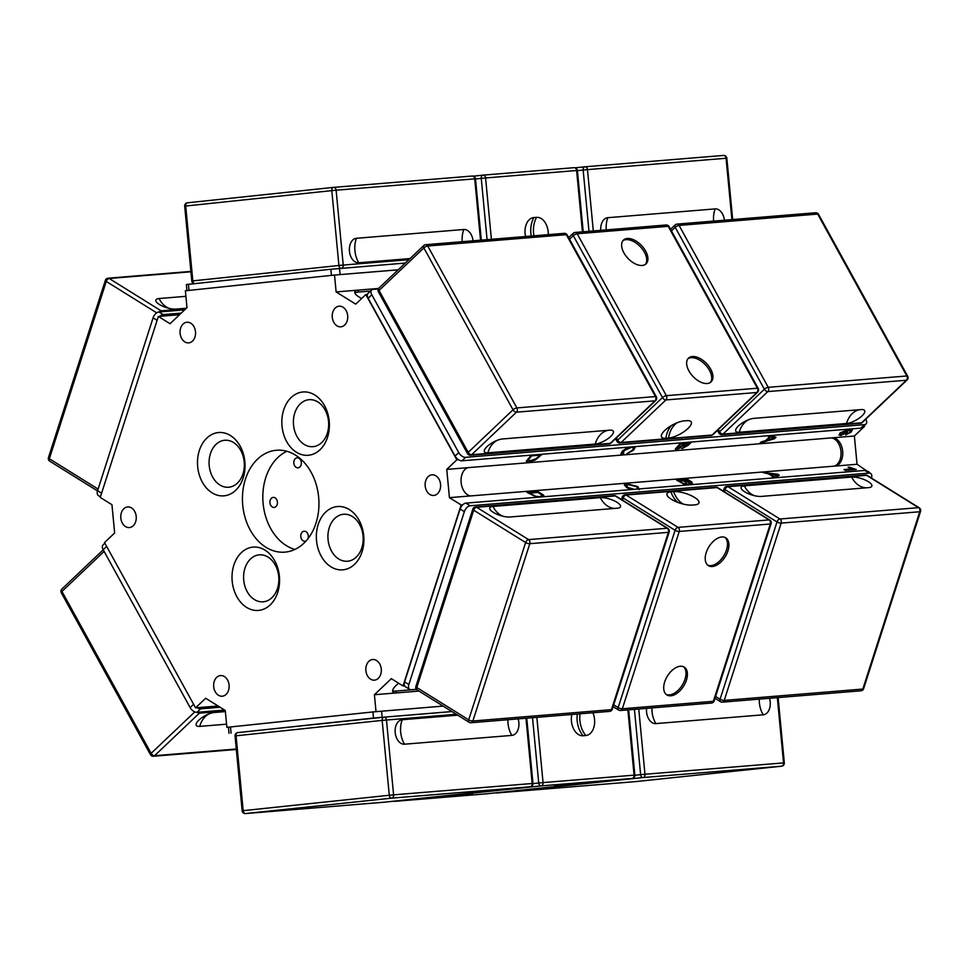 <?xml version="1.0" encoding="UTF-8"?>
<svg xmlns="http://www.w3.org/2000/svg" width="969" height="969" viewBox="0 0 969 969"><rect width="100%" height="100%" fill="white"/><g stroke="black" fill="none" stroke-linecap="round" stroke-linejoin="round"><path stroke-width="1.45" d="M349.312 509.573A31.759 23.716 85.3 0 1 354.521 564.333A31.759 23.716 85.3 0 1 316.536 540.678A31.759 23.716 85.3 0 1 349.312 509.573M352.377 516.513A23.571 17.599 -94.7 0 0 343.632 514.26A23.571 17.599 -94.7 0 0 328.019 539.188A23.571 17.599 -94.7 0 0 347.483 561.233A23.571 17.599 -94.7 0 0 363.012 542.24A23.571 17.599 -94.7 0 0 352.377 516.513M314.792 395.001A31.759 23.716 85.3 0 1 320 449.761A31.759 23.716 85.3 0 1 282.015 426.118A31.759 23.716 85.3 0 1 314.792 395.001M317.856 401.941A23.571 17.599 -94.7 0 0 309.111 399.688A23.571 17.599 -94.7 0 0 293.498 424.616A23.571 17.599 -94.7 0 0 312.963 446.673A23.571 17.599 -94.7 0 0 328.491 427.668A23.571 17.599 -94.7 0 0 317.856 401.941M230.465 435.565A31.759 23.716 85.3 0 1 235.661 490.338A31.759 23.716 85.3 0 1 197.676 466.683A31.759 23.716 85.3 0 1 230.465 435.565M233.529 442.506A23.571 17.599 -94.7 0 0 224.784 440.265A23.571 17.599 -94.7 0 0 209.171 465.193A23.571 17.599 -94.7 0 0 228.623 487.237A23.571 17.599 -94.7 0 0 244.164 468.245A23.571 17.599 -94.7 0 0 233.529 442.506M264.985 550.138A31.759 23.716 85.3 0 1 270.181 604.91A31.759 23.716 85.3 0 1 232.197 581.255A31.759 23.716 85.3 0 1 264.985 550.138M268.038 557.078A23.571 17.599 -94.7 0 0 259.304 554.837A23.571 17.599 -94.7 0 0 243.691 579.753A23.571 17.599 -94.7 0 0 263.144 601.81A23.571 17.599 -94.7 0 0 278.684 582.817A23.571 17.599 -94.7 0 0 268.038 557.078M131.505 507.913A10.356 7.728 85.3 0 1 136.181 519.227A10.356 7.728 85.3 0 1 129.361 527.572A10.356 7.728 85.3 0 1 120.81 517.882A10.356 7.728 85.3 0 1 127.666 506.932A10.356 7.728 85.3 0 1 131.505 507.913M190.808 323.222A10.356 7.728 85.3 0 1 195.484 334.535A10.356 7.728 85.3 0 1 188.652 342.881A10.356 7.728 85.3 0 1 180.101 333.191A10.356 7.728 85.3 0 1 186.969 322.241A10.356 7.728 85.3 0 1 190.808 323.222M342.99 307.173A10.356 7.728 85.3 0 1 347.665 318.474A10.356 7.728 85.3 0 1 340.834 326.819A10.356 7.728 85.3 0 1 332.282 317.129A10.356 7.728 85.3 0 1 339.15 306.18A10.356 7.728 85.3 0 1 342.99 307.173M435.868 475.803A10.356 7.728 85.3 0 1 440.544 487.116A10.356 7.728 85.3 0 1 433.724 495.462A10.356 7.728 85.3 0 1 425.173 485.772A10.356 7.728 85.3 0 1 432.029 474.822A10.356 7.728 85.3 0 1 435.868 475.803M376.578 660.507A10.356 7.728 85.3 0 1 381.253 671.808A10.356 7.728 85.3 0 1 374.422 680.153A10.356 7.728 85.3 0 1 365.87 670.463A10.356 7.728 85.3 0 1 372.738 659.514A10.356 7.728 85.3 0 1 376.578 660.507M224.396 676.556A10.356 7.728 85.3 0 1 229.072 687.857A10.356 7.728 85.3 0 1 222.24 696.214A10.356 7.728 85.3 0 1 213.689 686.524A10.356 7.728 85.3 0 1 220.557 675.563A10.356 7.728 85.3 0 1 224.396 676.556M306.119 540.92A5.039 3.767 85.3 0 1 304.981 541.271A5.039 3.767 85.3 0 1 300.814 536.547A5.039 3.767 85.3 0 1 304.157 531.218A5.039 3.767 85.3 0 1 306.022 531.702A5.039 3.767 85.3 0 1 307.912 538.764M275.135 497.872A5.039 3.767 85.3 0 1 277.413 503.371A5.039 3.767 85.3 0 1 274.094 507.441A5.039 3.767 85.3 0 1 269.939 502.717A5.039 3.767 85.3 0 1 273.27 497.4A5.039 3.767 85.3 0 1 275.135 497.872M299.046 458.264A5.039 3.767 85.3 0 1 301.323 463.763A5.039 3.767 85.3 0 1 297.992 467.833A5.039 3.767 85.3 0 1 293.837 463.109A5.039 3.767 85.3 0 1 297.168 457.78A5.039 3.767 85.3 0 1 299.046 458.264M286.86 451.288A51.115 38.154 -94.7 0 0 263.047 502.645A51.115 38.154 -94.7 0 0 294.903 549.435M295.484 455.127A51.115 38.154 85.3 0 1 318.559 510.929A51.115 38.154 85.3 0 1 284.862 552.136A51.115 38.154 85.3 0 1 242.662 504.316A51.115 38.154 85.3 0 1 276.516 450.258A51.115 38.154 85.3 0 1 295.484 455.127M843.987 469.553L852.454 468.863L848.069 467.252L849.365 467.143L856.257 469.517L845.343 470.413L843.963 469.541L852.454 468.851M848.105 467.264L856.233 469.517M355.72 304.133L365.822 294.552L456.847 459.815L446.757 469.396L449.434 497.666L461.147 504.958L403.031 685.955L391.331 678.663L374.409 694.725L376.008 711.609L226.879 727.344L225.268 710.459L205.658 698.249L195.568 707.842L104.531 542.579L114.633 532.986L111.956 504.728L100.243 497.436L158.359 316.439L170.059 323.719L186.981 307.657L185.382 290.785L334.511 275.051L336.122 291.923L355.72 304.133M367.408 294.419L365.822 294.552M850.77 431.181L848.154 430.333L847.221 432.465L840.813 435.493L839.069 435.02L840.159 432.889L848.832 429.243L852.357 429.861L851.145 432.089L845.658 434.948L850.128 432.113L850.721 430.757M852.345 429.848L851.133 432.077L845.646 434.936M850.77 431.169L848.141 430.309L847.221 432.453L840.801 435.481L839.057 435.008M846.967 430.926L841.286 432.78L840.656 433.942L841.964 434.33L846.288 432.331L845.889 430.672L841.274 432.755L840.68 434.015M846.979 430.951L845.889 430.672M536.935 497.315L526.882 492.276L537.759 491.392L543.512 495.111L544.396 496.649L543.512 495.086L537.759 491.392L526.906 492.3M540.217 496.709L542.059 495.147L537.965 492.434L529.668 493.112L535.615 496.298L540.217 496.709L542.059 495.135L542.361 495.922M535.615 496.298L540.217 496.697M529.668 493.124L535.615 496.273M685.919 485.106L676.713 480.273L687.59 479.376L691.83 482.029L692.799 484.585L688.911 483.785L689.528 484.815L688.911 483.785M676.713 480.273L687.59 479.376M683.387 483.507L687.615 484.052L686.876 484.379L685.846 482.417L683.242 480.794L679.499 481.096L683.387 483.507L686.876 484.379M684.526 480.685L691.151 483.701L691.866 483.374L691.163 483.688L687.808 480.418L684.526 480.685L691.163 483.688M687.578 479.401L691.83 482.041L692.799 484.609M679.499 481.096L683.387 483.483M633.871 489.224L627.803 487.371L626.265 485.59L627.803 487.383L633.883 489.2M637.941 489.03L638.062 488.291M631.413 489.575L626.701 487.552L624.315 484.9L627.064 483.785L637.965 486.668L639.261 489.708M624.315 484.9L627.076 483.773L637.965 486.644L639.274 489.684M626.277 485.578L628.627 484.73L636.694 486.729L637.457 488.8L638.05 488.303M762.518 472.424L777.695 474.216L779.318 475.234L775.055 477.802M771.603 478.08L773.347 476.845L768.599 473.902L762.482 472.4L777.695 474.216M774.037 476.482L777.332 474.798L770.198 474.071L774.037 476.482L777.332 474.798M777.695 474.241L779.294 475.246M771.36 477.935L773.347 476.845M770.198 474.071L774.049 476.469M535.154 460.069L542.18 454.231L535.154 460.069L529.171 461.898L526.3 461.268M540.048 455.115L531.751 455.805L528.032 459.984L530.54 460.638L536.111 458.688L540.06 455.139L531.763 455.818L528.044 459.996M535.167 460.081L529.183 461.91L526.3 461.28L531.315 455.127M682.079 448.623L681.146 447.521L682.079 448.623L688.111 445.34L691.636 441.985L688.099 445.328L682.091 448.647L681.159 447.533L676.677 449.507L675.296 449.095L680.771 442.881M681.146 447.521L676.665 449.483L675.296 449.095M684.623 443.572L680.892 443.887L677.622 447.024L678.009 448.223L684.623 443.572L680.88 443.863L677.622 447L678.009 448.235M685.907 443.451L682.685 446.612L683.181 447.436L689.189 443.196L685.907 443.451L682.697 446.636L683.193 447.448L682.685 446.612L683.193 447.448M689.189 443.196L685.907 443.475M623.697 453.201L622.05 454.449L620.911 453.831L622.473 450.924L628.348 447.169M635.458 446.733L633.678 450.004L626.664 453.928L632.491 450.101L633.726 447.823L631.425 447.339L623.806 450.694L623.709 453.189L622.062 454.461L620.911 453.843M622.728 452.729L623.721 453.201L623.818 450.718L631.437 447.363L633.714 447.811M635.361 446.6L633.69 450.028L626.664 453.94M771.094 435.481L776.012 437.322L774.606 438.654L759.781 443.305L761.222 441.937L765.643 440.592L769.737 436.704L767.727 435.759M769.725 436.692L767.521 435.953M774.183 438.036L770.537 436.958L767.218 440.108L774.195 438.061L772.644 437.722M776.012 437.322L774.606 438.654L759.744 443.33M772.632 437.709L770.525 436.946L767.218 440.108M868.563 472.145L857.044 464.272L449.434 497.666M868.757 471.564L867.764 471.649M462.722 504.825L461.147 504.958M857.044 464.272L854.367 436.014L864.469 426.421L863.379 426.505M458.434 459.681L456.847 459.815M854.367 436.014L446.757 469.396M398.162 269.842L334.511 275.051M378.625 288.447L336.122 291.923M179.568 314.695L158.359 316.439M218.098 706.001L195.568 707.842M443.087 706.086L372.932 711.936L226.879 727.344M418.996 691.079L374.409 694.725M377.583 711.476L376.008 711.609M404.606 685.822L403.031 685.955M470.631 495.934A14.341 9.545 -96 0 1 461.135 482.465A14.341 9.545 -96 0 1 467.942 467.664M833.17 437.746A14.341 9.545 -96 0 1 842.667 451.215A14.341 9.545 -96 0 1 835.847 466.016M834.321 466.137A14.341 9.545 84 0 0 840.935 451.106A14.341 9.545 84 0 0 831.257 437.903M361.703 298.464A14.341 4.627 -162.2 0 1 354.824 291.802A14.341 4.627 -162.2 0 1 357.319 290.191M370.497 291.051L357.912 292.081A14.341 4.627 17.8 0 0 354.872 292.953M395.606 692.992A14.341 4.918 -28.8 0 1 392.857 691.769A14.341 4.918 -28.8 0 1 398.743 683.278M392.639 690.655A14.341 4.918 151.2 0 0 395.837 691.079L416.513 689.383M864.469 426.421L864.118 425.803M871.482 478.08A6.153 3.573 121.9 0 0 870.598 473.405A6.153 3.573 121.9 0 0 869.12 473.09L470.207 505.77A6.153 3.573 121.9 0 0 464.357 511.644L408.857 684.514A6.153 3.573 121.9 0 0 409.681 689.395A6.153 3.573 121.9 0 0 411.147 689.722L416.44 689.286M870.598 473.405L866.347 470.764A6.153 3.573 121.9 0 0 864.881 470.449L465.968 503.117A6.153 3.573 121.9 0 0 460.105 508.991L404.606 681.873A6.153 3.573 121.9 0 0 405.43 686.755L409.681 689.395M451.845 711.537L373.513 718.053L237.223 732.685M224.614 710.047L196.986 712.312A6.153 3.501 -133.5 0 1 190.13 707.588L103.186 549.738A6.153 3.501 -133.5 0 1 103.029 544.953L104.882 543.197M220.096 707.249L200.656 708.836A6.153 3.501 -133.5 0 1 197.143 707.709M100.437 496.855L98.402 495.595A6.153 3.573 -58.1 0 1 97.578 490.702L153.078 317.832A6.153 3.573 -58.1 0 1 158.94 311.957L184.679 309.85M159.933 316.306A6.153 3.573 -58.1 0 1 163.18 314.598L181.227 313.12M186.944 290.615L186.375 284.535L330.853 269.261L405.308 263.059M336.098 274.917L398.198 269.806M378.322 288.932L373.089 289.368A6.153 3.501 46.5 0 0 371.648 289.961A6.153 3.501 46.5 0 0 371.805 294.758L458.749 452.608A6.153 3.501 46.5 0 0 465.604 457.332L864.518 424.652A6.153 3.501 46.5 0 0 865.971 424.047A6.153 3.501 46.5 0 0 865.814 419.262L865.777 419.189M371.648 289.961L367.99 293.437A6.153 3.501 46.5 0 0 368.147 298.234L455.079 456.084A6.153 3.501 46.5 0 0 461.947 460.808L860.86 428.128A6.153 3.501 46.5 0 0 862.301 427.523L865.971 424.047M683.484 666.72A16.4 9.545 -58.1 0 1 682.237 685.18A16.4 9.545 -58.1 0 1 666.212 694.446M724.994 537.432A16.4 9.545 -58.1 0 1 725.018 553.614A16.4 9.545 -58.1 0 1 710.907 565.63A16.4 9.545 -58.1 0 1 707.721 565.157M692.193 505.067A15.371 4.954 -162.2 0 1 678.021 502.475A15.371 4.954 -162.2 0 1 667.423 495.849A15.371 4.954 -162.2 0 1 670.96 491.852L673.673 491.634A15.371 4.954 -162.2 0 1 692.896 496.479A15.371 4.954 -162.2 0 1 697.317 504.352A15.371 4.954 -162.2 0 1 694.906 504.849L692.193 505.067M680.299 666.248A16.4 9.545 -58.1 0 1 684.223 667.108A16.4 9.545 -58.1 0 1 683.654 686.064A16.4 9.545 -58.1 0 1 666.89 694.943A16.4 9.545 -58.1 0 1 665.873 678.906A16.4 9.545 -58.1 0 1 680.299 666.248M712.324 566.514A16.4 9.545 -58.1 0 1 708.4 565.654A16.4 9.545 -58.1 0 1 708.969 546.698A16.4 9.545 -58.1 0 1 725.733 537.819A16.4 9.545 -58.1 0 1 726.75 553.856A16.4 9.545 -58.1 0 1 712.324 566.514M851.678 477.051A12.294 3.961 -162.2 0 1 867.861 481.399A12.294 3.961 -162.2 0 1 869.435 487.528A12.294 3.961 -162.2 0 1 868.648 487.625L761.307 496.419A12.294 3.961 -162.2 0 1 742.254 489.951A12.294 3.961 -162.2 0 1 744.337 485.844L851.678 477.051A22.747 16.982 -94.7 0 0 859.115 485.59A22.747 16.982 -94.7 0 0 866.456 487.795M509.948 516.998A12.294 3.961 -162.2 0 1 490.895 510.542A12.294 3.961 -162.2 0 1 492.967 506.436L600.32 497.642A12.294 3.961 -162.2 0 1 616.502 501.99A12.294 3.961 -162.2 0 1 618.077 508.119A12.294 3.961 -162.2 0 1 617.289 508.216L509.948 516.998M592.883 712.76A15.371 10.223 -96 0 1 585.809 735.519L583.108 735.75A15.371 10.223 -96 0 1 572.158 725.127A15.371 10.223 -96 0 1 571.383 717.835A15.371 10.223 -96 0 1 571.843 714.48M472.436 794.217L443.947 797.051L472.436 794.217M554.619 785.544L583.108 782.71L554.619 785.544M769.495 698.286A12.294 8.176 -96 0 1 763.221 714.807L655.88 723.601A12.294 8.176 -96 0 1 646.589 708.363M518.136 718.877A12.294 8.176 -96 0 1 511.862 735.398L404.521 744.192A12.294 8.176 -96 0 1 395.207 732.625A12.294 8.176 -96 0 1 402.196 719.725L457.707 715.183M226.576 724.182L199.723 726.387A12.294 4.215 -28.8 0 1 197.034 722.22A12.294 4.215 -28.8 0 1 214.367 712.481L225.377 711.585M186.363 308.251L176.031 309.099A12.294 3.961 -162.2 0 1 156.978 302.631A12.294 3.961 -162.2 0 1 159.061 298.537L185.903 296.332M525.549 236.509A15.371 10.223 -96 0 1 525.041 230.283A15.371 10.223 -96 0 1 533.846 217.577L536.56 217.359A15.371 10.223 -96 0 1 548.297 234.643M600.78 230.343A12.294 8.176 -96 0 1 607.793 217.698L715.134 208.904A12.294 8.176 -96 0 1 724.424 220.217M410.044 258.566L358.76 262.769A12.294 8.176 -96 0 1 349.446 251.201A12.294 8.176 -96 0 1 356.435 238.289L463.776 229.496A12.294 8.176 -96 0 1 473.066 240.809M687.942 358.76A16.4 9.351 -133.5 0 1 691.139 357.682A16.4 9.351 -133.5 0 1 707.164 366.851A16.4 9.351 -133.5 0 1 710.422 382.44M622.922 240.712A16.4 9.351 -133.5 0 1 626.119 239.634A16.4 9.351 -133.5 0 1 642.144 248.803A16.4 9.351 -133.5 0 1 645.402 264.392M665.873 438.279A15.371 5.269 -28.8 0 1 661.657 434.56A15.371 5.269 -28.8 0 1 684.187 420.885L686.9 420.667A15.371 5.269 -28.8 0 1 689.092 420.716A15.371 5.269 -28.8 0 1 686.742 429.594A15.371 5.269 -28.8 0 1 668.574 438.061L665.873 438.279A22.747 16.982 85.3 0 1 671.42 425.573M692.363 356.531A16.4 9.351 -133.5 0 1 708.823 366.27A16.4 9.351 -133.5 0 1 711.076 381.907A16.4 9.351 -133.5 0 1 693.005 376.457A16.4 9.351 -133.5 0 1 688.499 358.13A16.4 9.351 -133.5 0 1 692.363 356.531M642.205 265.458A16.4 9.351 -133.5 0 1 625.744 255.719A16.4 9.351 -133.5 0 1 623.491 240.082A16.4 9.351 -133.5 0 1 641.551 245.532A16.4 9.351 -133.5 0 1 646.057 263.859A16.4 9.351 -133.5 0 1 642.205 265.458M861.223 409.572A12.294 4.215 -28.8 0 1 861.611 409.548A12.294 4.215 -28.8 0 1 861.877 416.016A12.294 4.215 -28.8 0 1 846.579 423.465L739.238 432.259A12.294 4.215 -28.8 0 1 736.549 428.104A12.294 4.215 -28.8 0 1 753.882 418.366L861.223 409.572M487.879 452.85A12.294 4.215 -28.8 0 1 485.19 448.695A12.294 4.215 -28.8 0 1 502.523 438.957L609.864 430.163A12.294 4.215 -28.8 0 1 610.252 430.139A12.294 4.215 -28.8 0 1 610.518 436.607A12.294 4.215 -28.8 0 1 595.22 444.056L487.879 452.85A22.747 16.982 85.3 0 1 493.572 442.93A22.747 16.982 85.3 0 1 497.533 440.192M358.554 290.094L357.912 292.081M396.83 692.896L395.837 691.079M408.857 684.514L404.606 681.873M869.12 473.09L864.881 470.449M470.207 505.77L465.968 503.117M464.357 511.644L460.105 508.991M231.07 733.085L230.489 726.968M382.161 717.242L381.58 711.125M373.513 718.053L372.932 711.936M103.186 549.738L106.663 546.443M196.986 712.312L200.656 708.836M190.13 707.588L193.606 704.293M158.94 311.957L163.18 314.598M153.078 317.832L157.099 320.339M97.578 490.702L101.6 493.209M339.501 268.449L340.083 274.566M330.853 269.261L331.434 275.378M188.41 284.292L188.991 290.409M465.604 457.332L461.947 460.808M458.749 452.608L455.079 456.084M864.518 424.652L860.86 428.128M371.805 294.758L368.147 298.234M713.366 701.302A3.077 2.289 85.3 0 1 711.488 703.046A3.077 3.077 0 0 0 714.165 700.914A3.077 0.993 -162.2 0 1 713.366 701.302L622.328 708.763A3.077 0.993 -162.2 0 1 618.174 707.6A3.077 1.793 121.9 0 0 618.585 710.047A3.077 3.077 0 0 0 620.463 710.495A3.077 2.289 -94.7 0 0 622.328 708.763L679.257 531.448A3.077 2.289 -94.7 0 0 678.021 527.366A3.077 1.793 121.9 0 0 675.09 530.297A3.077 0.993 17.8 0 0 679.257 531.448L770.294 523.999A3.077 0.993 17.8 0 0 771.094 523.611A3.077 3.077 0 0 0 769.786 520.062A3.077 1.793 121.9 0 0 769.059 519.905A3.077 2.289 85.3 0 1 770.294 523.999L713.366 701.302M619.312 710.204A3.077 2.289 -94.7 0 0 620.463 710.495L711.488 703.046M715.994 487.274A3.077 2.289 85.3 0 1 717.133 487.577A3.077 1.793 -58.1 0 1 717.859 487.734A3.077 3.077 0 0 0 715.994 487.274L624.957 494.735A3.077 3.077 0 0 0 622.28 496.867A3.077 0.993 17.8 0 0 623.164 497.969A3.077 1.793 -58.1 0 1 626.095 495.026A3.077 2.289 -94.7 0 0 624.957 494.735M626.095 495.026L717.133 487.577L769.059 519.905L678.021 527.366L626.095 495.026M622.473 500.137L623.164 497.969L675.09 530.297L618.174 707.6L613.692 704.814M673.673 491.634A22.747 16.982 -94.7 0 0 683.387 504.122M670.96 491.852A22.747 16.982 -94.7 0 0 677.876 502.414M724.231 700.405A3.077 0.993 -162.2 0 1 720.076 699.255A3.077 1.793 121.9 0 0 720.488 701.701A3.077 3.077 0 0 0 722.365 702.15A3.077 2.289 -94.7 0 0 724.231 700.405L781.159 523.103A3.077 2.289 -94.7 0 0 779.924 519.009A3.077 1.793 121.9 0 0 776.993 521.952A3.077 0.993 17.8 0 0 781.159 523.103L919.751 511.753A3.077 0.993 17.8 0 0 920.55 511.366A3.077 3.077 0 0 0 919.254 507.817A3.077 1.793 121.9 0 0 918.515 507.659A3.077 2.289 85.3 0 1 919.751 511.753L862.822 689.056A3.077 2.289 85.3 0 1 860.944 690.8A3.077 3.077 0 0 0 863.621 688.68A3.077 0.993 -162.2 0 1 862.822 689.056L724.231 700.405M721.215 701.859A3.077 2.289 -94.7 0 0 722.365 702.15L860.944 690.8M724.376 491.792L725.066 489.624A3.077 1.793 -58.1 0 1 727.998 486.68A3.077 2.289 -94.7 0 0 726.859 486.39A3.077 3.077 0 0 0 724.182 488.509A3.077 0.993 17.8 0 0 725.066 489.624L776.993 521.952L720.076 699.255L715.594 696.469M866.589 475.331A3.077 1.793 -58.1 0 1 867.316 475.488A3.077 3.077 0 0 0 865.45 475.04A3.077 2.289 85.3 0 1 866.589 475.331L918.515 507.659L779.924 519.009L727.998 486.68L866.589 475.331M744.337 485.844A22.747 16.982 -94.7 0 0 751.774 494.384A22.747 16.982 -94.7 0 0 754.342 495.668M668.38 532.344A3.077 0.993 17.8 0 0 669.191 531.957A3.077 3.077 0 0 0 667.883 528.408A3.077 1.793 121.9 0 0 667.156 528.25A3.077 2.289 85.3 0 1 668.38 532.344L611.463 709.647A3.077 2.289 85.3 0 1 609.586 711.391A3.077 3.077 0 0 0 612.263 709.272A3.077 0.993 -162.2 0 1 611.463 709.647L472.872 720.997A3.077 0.993 -162.2 0 1 468.705 719.846A3.077 1.793 121.9 0 0 469.129 722.293A3.077 3.077 0 0 0 470.995 722.741A3.077 2.289 -94.7 0 0 472.872 720.997L529.801 543.694A3.077 2.289 -94.7 0 0 528.565 539.6A3.077 1.793 121.9 0 0 525.634 542.543A3.077 0.993 17.8 0 0 529.801 543.694L668.38 532.344M614.092 495.631A3.077 2.289 85.3 0 1 615.23 495.922A3.077 1.793 -58.1 0 1 615.957 496.08A3.077 3.077 0 0 0 614.092 495.631L475.5 506.981A3.077 3.077 0 0 0 472.824 509.1A3.077 0.993 17.8 0 0 473.708 510.215A3.077 1.793 -58.1 0 1 476.639 507.272A3.077 2.289 -94.7 0 0 475.5 506.981M469.856 722.45A3.077 2.289 -94.7 0 0 470.995 722.741L609.586 711.391M417.203 689.964A3.077 1.793 -58.1 0 1 416.779 687.518A3.077 0.993 -162.2 0 1 415.895 686.415A3.077 3.077 0 0 0 417.203 689.964L469.129 722.293M416.779 687.518L473.708 510.215L525.634 542.543L468.705 719.846L416.779 687.518M528.565 539.6L476.639 507.272L615.23 495.922L667.156 528.25L528.565 539.6M600.32 497.642A22.747 16.982 -94.7 0 0 607.757 506.181A22.747 16.982 -94.7 0 0 615.097 508.386M492.967 506.436A22.747 16.982 -94.7 0 0 500.416 514.975A22.747 16.982 -94.7 0 0 502.984 516.259M393.753 801.193A3.077 3.077 0 0 0 394.928 801.327A3.077 2.289 -94.7 0 0 394.964 801.315L541.053 785.907A3.077 2.289 -94.7 0 0 543.052 782.601L538.728 783.013A3.077 2.047 84 0 0 541.053 785.907L632.091 778.446A3.077 2.047 84 0 0 632.127 778.446A3.077 3.077 0 0 0 634.865 775.091L634.077 775.152A3.077 2.289 85.3 0 1 632.091 778.446L486.002 793.865A3.077 2.047 -96 0 1 486.002 793.865L394.964 801.315A3.077 2.047 -96 0 1 394.153 801.145M394.928 801.327L485.953 793.865A3.077 3.077 0 0 0 486.026 793.853L632.127 778.446A3.077 2.047 84 0 0 632.394 778.386M627.876 709.889L634.077 775.152L543.052 782.601L536.85 717.351M532.526 717.702L538.728 783.013L532.974 783.618M580.043 713.814A22.747 16.982 -94.7 0 0 585.809 735.519M577.33 714.032A22.747 16.982 -94.7 0 0 583.108 735.75M635.519 781.608A3.077 2.047 -96 0 1 635.482 781.62L496.867 792.969A3.077 2.289 -94.7 0 0 496.867 792.969A3.077 2.047 -96 0 1 496.055 792.799M495.656 792.836A3.077 3.077 0 0 0 496.831 792.969L642.956 777.562A3.077 2.289 -94.7 0 0 644.954 774.255L640.63 774.667A3.077 2.047 84 0 0 642.956 777.562L781.547 766.2A3.077 2.047 84 0 0 781.583 766.2A3.077 2.047 84 0 0 781.85 766.14M496.831 792.969L635.41 781.62A3.077 3.077 0 0 0 635.482 781.62L781.583 766.2A3.077 3.077 0 0 0 784.321 762.857L783.546 762.906A3.077 2.289 85.3 0 1 781.547 766.2L635.458 781.62A3.077 2.047 -96 0 1 635.458 781.62A3.077 2.289 85.3 0 1 635.41 781.62A3.077 2.289 85.3 0 1 635.373 781.62M777.332 697.644L783.546 762.906L644.954 774.255L638.753 709.005M634.429 709.356L640.63 774.667L634.877 775.273M651.919 707.927A22.747 16.982 -94.7 0 0 652.04 711.658A22.747 16.982 -94.7 0 0 655.88 723.601M759.26 699.134A22.747 16.982 -94.7 0 0 759.381 702.864A22.747 16.982 -94.7 0 0 763.221 714.807M384.124 802.199A3.077 2.047 -96 0 1 384.099 802.211A3.077 2.289 85.3 0 1 384.051 802.211A3.077 3.077 0 0 0 384.124 802.199A3.077 2.047 -96 0 1 384.124 802.199L530.225 786.792A3.077 3.077 0 0 0 532.962 783.449L532.175 783.497A3.077 2.289 85.3 0 1 530.188 786.792A3.077 2.047 84 0 0 530.225 786.792A3.077 2.047 84 0 0 530.491 786.731M384.051 802.211A3.077 2.289 85.3 0 1 384.015 802.211L245.472 813.56A3.077 2.289 -94.7 0 0 245.508 813.56A3.077 2.047 -96 0 1 243.183 810.665L242.153 810.787A3.077 3.077 0 0 0 245.472 813.56M391.597 798.153A3.077 2.289 -94.7 0 0 393.596 794.846L389.272 795.258A3.077 2.047 84 0 0 391.597 798.153L530.188 786.792L384.099 802.211L245.508 813.56L391.597 798.153M525.973 718.235L532.175 783.497L393.596 794.846L386.474 719.979A3.077 2.289 -94.7 0 0 383.942 717.157A3.077 2.289 -94.7 0 0 383.906 717.157A3.077 2.047 84 0 0 383.869 717.169A3.077 2.047 84 0 0 382.161 720.391L456.242 714.262M383.869 717.169L237.78 732.576A3.077 3.077 0 0 0 235.043 735.919L236.061 735.798A3.077 2.047 -96 0 1 237.78 732.576A3.077 2.047 -96 0 1 237.805 732.576L383.845 717.169A3.077 3.077 0 0 1 383.942 717.157L451.942 711.585L383.978 717.157M236.061 735.798L382.161 720.391L389.272 795.258L243.183 810.665L236.061 735.798M507.901 719.725A22.747 16.982 -94.7 0 0 508.022 723.455A22.747 16.982 -94.7 0 0 511.862 735.398M402.196 719.725A22.747 16.982 -94.7 0 0 400.681 732.237A22.747 16.982 -94.7 0 0 404.521 744.192M153.417 756.244A3.077 2.289 -94.7 0 0 154.555 755.711A3.077 1.756 -133.5 0 1 151.128 753.349A3.077 1.054 151.2 0 0 150.474 754.669A3.077 3.077 0 0 0 153.417 756.244L236.327 749.461M61.301 592.774A3.077 1.054 -28.8 0 1 61.955 591.453A3.077 1.756 -133.5 0 1 61.871 589.067A3.077 3.077 0 0 0 61.301 592.774L150.474 754.669M197.179 712.3A3.077 1.756 46.5 0 0 199.36 713.184A3.077 2.289 -94.7 0 0 200.062 712.058M194.793 711.9L151.128 753.349L61.955 591.453L104.119 551.434M236.279 749.025L154.555 755.711L199.36 713.184L225.329 711.052M209.377 713.729A22.747 16.982 -94.7 0 0 205.416 716.466A22.747 16.982 -94.7 0 0 199.723 726.387M49.746 461.183A3.077 1.793 -58.1 0 1 49.334 458.737A3.077 0.993 -162.2 0 1 48.45 457.634A3.077 3.077 0 0 0 49.746 461.183L97.518 490.92M105.379 280.32A3.077 0.993 17.8 0 0 106.263 281.434A3.077 1.793 -58.1 0 1 109.194 278.491A3.077 2.289 -94.7 0 0 108.056 278.2A3.077 3.077 0 0 0 105.379 280.32L48.45 457.634M161.98 311.715A3.077 2.289 -94.7 0 0 161.12 310.819A3.077 1.793 121.9 0 0 159.243 311.933M185.782 308.808L161.12 310.819L109.194 278.491L190.917 271.792M98.099 489.091L49.334 458.737L106.263 281.434L156.712 312.842M169.078 308.36A22.747 16.982 85.3 0 1 166.498 307.064A22.747 16.982 85.3 0 1 159.061 298.537M483.083 175.135L574.036 167.685A3.077 2.289 85.3 0 1 574.072 167.673A3.077 2.289 85.3 0 1 576.616 170.508L577.391 170.447A3.077 3.077 0 0 0 574.072 167.673L483.046 175.135A3.077 2.289 -94.7 0 0 482.998 175.135A3.077 2.047 84 0 0 482.974 175.147A3.077 2.047 84 0 0 481.254 178.369L485.578 177.957A3.077 2.289 -94.7 0 0 483.046 175.135A3.077 3.077 0 0 0 482.974 175.147L473.344 176.164L482.937 175.147M475.5 178.974L481.254 178.369L487.08 239.658M491.404 239.307L485.578 177.957L576.616 170.508L582.442 231.845M533.943 235.818A22.747 16.982 85.3 0 1 536.56 217.359M531.242 236.048A22.747 16.982 85.3 0 1 533.846 217.577M584.901 166.789A3.077 2.047 84 0 0 584.876 166.801A3.077 2.047 84 0 0 583.156 170.023L587.48 169.611A3.077 2.289 -94.7 0 0 584.949 166.789A3.077 2.289 -94.7 0 0 584.901 166.789M584.985 166.789L723.492 155.44A3.077 2.289 85.3 0 1 723.528 155.44A3.077 2.289 85.3 0 1 726.072 158.262L726.847 158.213A3.077 3.077 0 0 0 723.528 155.44L584.949 166.789A3.077 3.077 0 0 0 584.876 166.801L575.247 167.807L584.876 166.801M593.307 230.961L587.48 169.611L726.072 158.262L731.898 219.612M577.403 170.629L583.156 170.023L588.982 231.312M606.255 229.895A22.747 16.982 85.3 0 1 607.793 217.698M713.596 221.102A22.747 16.982 85.3 0 1 715.134 208.904M333.481 187.392L187.453 202.8A3.077 2.047 -96 0 1 187.453 202.8A3.077 3.077 0 0 0 184.679 206.143L185.709 206.022A3.077 2.047 -96 0 1 187.417 202.8L333.518 187.38A3.077 3.077 0 0 1 333.59 187.38A3.077 2.289 -94.7 0 0 333.542 187.38A3.077 2.047 84 0 0 333.518 187.38A3.077 2.047 84 0 0 331.798 190.614L336.122 190.203A3.077 2.289 -94.7 0 0 333.59 187.38L472.169 176.031A3.077 2.289 85.3 0 1 472.169 176.031A3.077 2.289 85.3 0 1 474.713 178.853L475.488 178.805A3.077 3.077 0 0 0 472.169 176.031L333.627 187.38M194.442 283.651A3.077 2.047 -96 0 1 192.819 280.889L191.801 281.01A3.077 3.077 0 0 0 194.079 283.699M341.669 268.268A3.077 2.289 -94.7 0 0 343.232 265.07L338.92 265.482A3.077 2.047 84 0 0 340.822 268.34M338.92 265.482L192.819 280.889L185.709 206.022L331.798 190.614L338.92 265.482M408.857 259.692L343.232 265.07L336.122 190.203L474.713 178.853L480.539 240.203M462.237 241.693A22.747 16.982 85.3 0 1 463.776 229.496M358.76 262.769A22.747 16.982 85.3 0 1 354.92 250.814A22.747 16.982 85.3 0 1 356.435 238.289M757.383 388.218A3.077 2.289 85.3 0 1 756.946 392.481A3.077 1.756 46.5 0 0 757.661 392.179A3.077 3.077 0 0 0 758.242 388.472A3.077 1.054 151.2 0 0 757.383 388.218L666.345 395.667A3.077 1.054 151.2 0 0 662.481 397.581A3.077 1.756 46.5 0 0 665.909 399.943A3.077 2.289 -94.7 0 0 666.345 395.667L577.185 233.771A3.077 2.289 -94.7 0 0 575.101 232.451A3.077 3.077 0 0 0 573.236 233.287A3.077 1.756 46.5 0 0 573.309 235.685A3.077 1.054 -28.8 0 1 577.185 233.771L668.21 226.322A3.077 1.054 -28.8 0 1 669.07 226.576A3.077 3.077 0 0 0 666.127 224.99A3.077 2.289 85.3 0 1 668.21 226.322L757.383 388.218M712.13 435.02A3.077 2.289 85.3 0 1 710.992 435.553A3.077 3.077 0 0 0 712.857 434.718A3.077 1.756 -133.5 0 1 712.13 435.02L621.105 442.47A3.077 1.756 -133.5 0 1 617.665 440.108A3.077 1.054 151.2 0 0 617.011 441.428A3.077 3.077 0 0 0 619.954 443.003A3.077 2.289 -94.7 0 0 621.105 442.47L665.909 399.943L756.946 392.481L712.13 435.02M573.951 232.984A3.077 1.756 46.5 0 0 573.236 233.287L568.658 237.623M569.554 239.246L573.309 235.685L662.481 397.581L617.665 440.108L616.429 437.867M668.574 438.061A22.747 16.982 85.3 0 1 677.101 422.775M768.247 387.321A3.077 1.054 151.2 0 0 764.384 389.223A3.077 1.756 46.5 0 0 767.811 391.585A3.077 2.289 -94.7 0 0 768.247 387.321L679.087 225.426A3.077 2.289 -94.7 0 0 677.004 224.105A3.077 3.077 0 0 0 675.139 224.941A3.077 1.756 46.5 0 0 675.211 227.34A3.077 1.054 -28.8 0 1 679.087 225.426L817.666 214.076A3.077 1.054 -28.8 0 1 818.526 214.331A3.077 3.077 0 0 0 815.583 212.756A3.077 2.289 85.3 0 1 817.666 214.076L906.839 375.972A3.077 2.289 85.3 0 1 906.403 380.236A3.077 1.756 46.5 0 0 907.129 379.933A3.077 3.077 0 0 0 907.699 376.226A3.077 1.054 151.2 0 0 906.839 375.972L768.247 387.321M675.853 224.638A3.077 1.756 46.5 0 0 675.139 224.941L670.56 229.278M671.456 230.901L675.211 227.34L764.384 389.223L719.567 431.762A3.077 1.054 151.2 0 0 718.913 433.082A3.077 3.077 0 0 0 721.857 434.657A3.077 2.289 -94.7 0 0 723.007 434.124A3.077 1.756 -133.5 0 1 719.567 431.762L718.332 429.521M861.586 422.775A3.077 2.289 85.3 0 1 860.448 423.308A3.077 3.077 0 0 0 862.313 422.472A3.077 1.756 -133.5 0 1 861.586 422.775L723.007 434.124L767.811 391.585L906.403 380.236L861.586 422.775M739.238 432.259A22.747 16.982 85.3 0 1 744.931 422.339A22.747 16.982 85.3 0 1 748.892 419.601M846.579 423.465A22.747 16.982 85.3 0 1 852.272 413.557A22.747 16.982 85.3 0 1 860.218 409.645M566.308 234.668A3.077 1.054 -28.8 0 1 567.168 234.922A3.077 3.077 0 0 0 564.224 233.347A3.077 2.289 85.3 0 1 566.308 234.668L655.48 396.563A3.077 2.289 85.3 0 1 655.044 400.827A3.077 1.756 46.5 0 0 655.759 400.524A3.077 3.077 0 0 0 656.34 396.818A3.077 1.054 151.2 0 0 655.48 396.563L516.889 407.913A3.077 1.054 151.2 0 0 513.025 409.814A3.077 1.756 46.5 0 0 516.453 412.176A3.077 2.289 -94.7 0 0 516.889 407.913L427.729 246.017A3.077 2.289 -94.7 0 0 425.645 244.697A3.077 3.077 0 0 0 423.78 245.532A3.077 1.756 46.5 0 0 423.853 247.931A3.077 1.054 -28.8 0 1 427.729 246.017L566.308 234.668M424.495 245.23A3.077 1.756 46.5 0 0 423.78 245.532L378.964 288.059A3.077 3.077 0 0 0 378.394 291.778A3.077 1.054 -28.8 0 1 379.049 290.458A3.077 1.756 -133.5 0 1 378.964 288.059M610.954 443.063A3.077 1.756 -133.5 0 1 610.228 443.366A3.077 2.289 85.3 0 1 609.089 443.899A3.077 3.077 0 0 0 610.954 443.063L655.759 400.524M471.649 454.715A3.077 1.756 -133.5 0 1 468.209 452.353A3.077 1.054 151.2 0 0 467.555 453.674A3.077 3.077 0 0 0 470.498 455.248A3.077 2.289 -94.7 0 0 471.649 454.715L516.453 412.176L655.044 400.827L610.228 443.366L471.649 454.715M468.209 452.353L379.049 290.458L423.853 247.931L513.025 409.814L468.209 452.353M595.22 444.056A22.747 16.982 85.3 0 1 600.913 434.136A22.747 16.982 85.3 0 1 608.859 430.236M229.035 733.327L228.454 727.21M621.432 499.495L622.28 496.867M717.859 487.734L769.786 520.062M613.111 706.643L618.585 710.047M771.094 523.611L714.165 700.914M726.859 486.39L865.45 475.04M867.316 475.488L919.254 507.817M723.334 491.138L724.182 488.509M920.55 511.366L863.621 688.68M715.013 698.286L720.488 701.701M415.895 686.415L472.824 509.1M615.957 496.08L667.883 528.408M669.191 531.957L612.263 709.272M628.651 709.829L634.865 775.091M778.119 697.583L784.321 762.857M235.043 735.919L242.153 810.787M526.748 718.174L532.962 783.449M103.223 549.811L61.871 589.067M190.881 271.417L108.056 278.2M583.217 231.785L577.391 170.447M732.673 219.539L726.847 158.213M191.801 281.01L184.679 206.143M481.314 240.13L475.488 178.805M617.011 441.428L615.521 438.727M710.992 435.553L619.954 443.003M575.101 232.451L666.127 224.99M712.857 434.718L757.661 392.179M669.07 226.576L758.242 388.472M862.313 422.472L907.129 379.933M860.448 423.308L721.857 434.657M718.913 433.082L717.423 430.381M677.004 224.105L815.583 212.756M818.526 214.331L907.699 376.226M467.555 453.674L378.394 291.778M609.089 443.899L470.498 455.248M425.645 244.697L564.224 233.347M567.168 234.922L656.34 396.818"/></g></svg>
